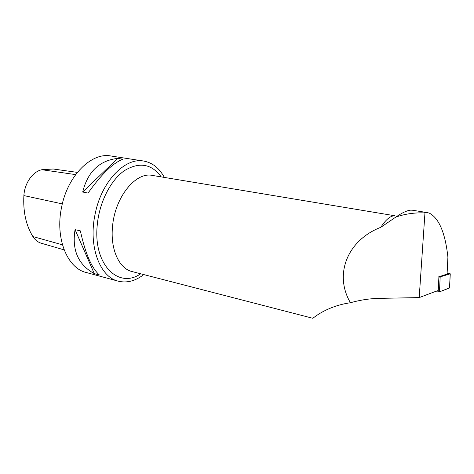 <?xml version="1.0" encoding="UTF-8"?>
<svg xmlns="http://www.w3.org/2000/svg" width="474" height="474" viewBox="0 0 474 474"><rect width="100%" height="100%" fill="white"/><g stroke="black" fill="none" stroke-linecap="round" stroke-linejoin="round"><path stroke-width="0.71" d="M449.571 287.866L439.463 291.848L438.177 291.948L438.883 277.272L450.264 273.812L447.112 273.385M438.177 291.948L434.374 291.877L439.463 291.848L449.518 287.996L450.217 273.83M394.558 215.783C390.375 215.771 385.789 219.616 380.8 227.307L395.814 217.092C404.891 213.922 414.608 212.524 424.959 212.891L427.749 212.678L429.551 213.247C439.114 218.437 445.234 233.042 447.906 257.068L447.077 274.073L438.083 277.053M424.959 212.891L419.2 297.589L437.431 290.728M395.814 217.092C402.1 212.743 407.113 210.432 410.845 210.142L412.457 210.231M380.8 227.307C347.495 240.176 333.678 274.28 350.446 302.75C360.027 300.024 369.673 298.561 379.372 298.365L419.2 297.589M394.694 215.735L152.373 175.427C135.819 171.547 114.755 197.202 112.51 226.779C110.223 249.478 119.252 268.699 132.003 271.543L312.97 318.321C312.591 318.439 326.776 306.02 350.446 302.75M164.348 177.424C159.3 168.11 152.432 162.659 143.735 161.059C125.124 157.196 101.359 181.441 95.073 214.331C88.146 246.48 100.038 277.189 118.281 281.177C126.872 283.239 135.363 281.041 143.752 274.582M143.735 161.059L110.898 155.987C91.689 152.071 67.634 175.38 61.59 207.203C54.889 238.309 67.409 268.314 86.203 272.491L118.281 281.177M88.051 193.072L82.695 192.035C87.72 171.724 99.398 160.508 117.742 158.387L123.021 159.211C113.162 162.795 101.501 174.082 88.051 193.072M99.427 274.997L94.279 273.605C78.204 264.735 71.793 250.082 75.052 229.635L80.367 230.868C85.338 253.531 91.695 268.243 99.427 274.997M77.351 172.388L53.254 169.005L41.854 169.722C32.807 171.529 24.553 183.177 23.884 195.59C23.025 211.73 26.023 225.387 32.878 236.55C35.112 240.034 37.95 242.273 41.38 243.263L64.132 249.869M117.742 158.387L82.695 192.035M75.052 229.635L94.279 273.605M440.168 277.189L439.463 291.848M23.884 195.59L62.325 203.891M32.878 236.55L62.455 244.827M41.854 169.722L75.633 174.61M140.683 273.788C118.761 289.193 93.129 265.067 97.223 225.269C99.22 202.605 110.525 180.316 124.295 170.723C139.238 161.687 151.544 163.743 161.219 176.903M450.264 273.812L449.565 287.979M427.738 212.678L412.362 210.213"/></g></svg>
